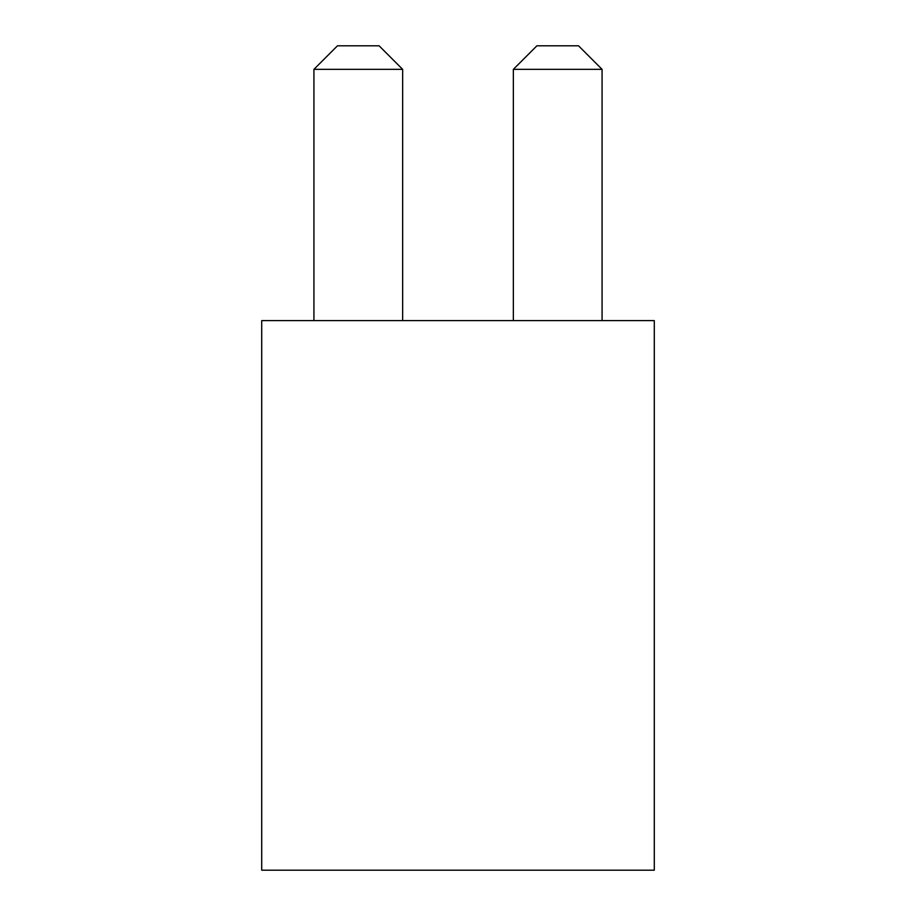 <?xml version="1.0" encoding="UTF-8"?>
<svg xmlns="http://www.w3.org/2000/svg" width="916" height="916" viewBox="0 0 916 916"><rect width="100%" height="100%" fill="white"/><g stroke="black" fill="none" stroke-linecap="round" stroke-linejoin="round"><path stroke-width="1.37" d="M602.075 320.6L602.075 69.353L578.523 45.8L536.902 45.8L513.349 69.353L513.349 320.6M654.287 870.2L261.713 870.2L261.713 320.6L654.287 320.6L654.287 870.2M402.651 69.353L313.925 69.353L337.477 45.8L379.098 45.8L402.651 69.353L402.651 320.6M313.925 69.353L313.925 320.6M602.075 69.353L513.349 69.353"/></g></svg>
